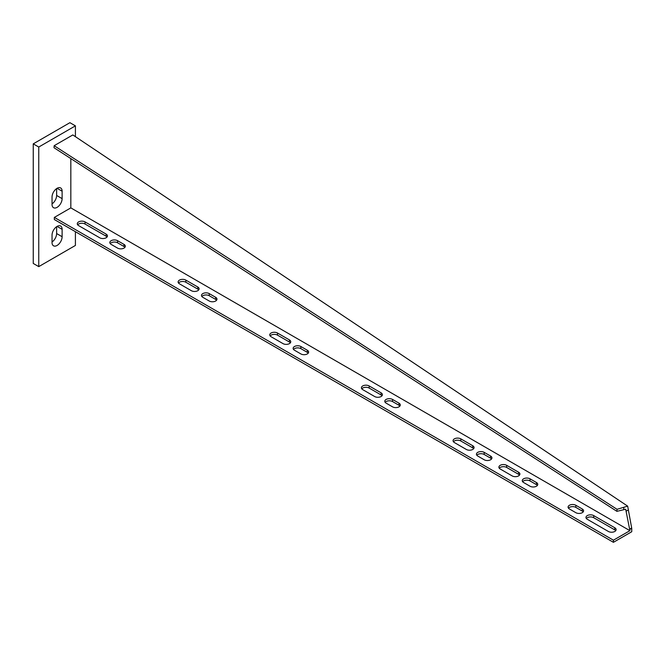<?xml version="1.0" encoding="UTF-8"?>
<svg xmlns="http://www.w3.org/2000/svg" width="665" height="665" viewBox="0 0 665 665"><rect width="100%" height="100%" fill="white"/><g stroke="black" fill="none" stroke-linecap="round" stroke-linejoin="round"><path stroke-width="1" d="M57.082 188.303A7.132 4.115 120 0 0 52.036 197.04L52.036 204.446A7.132 4.115 120 0 0 53.516 207.704A7.132 4.115 120 0 0 59.01 205.801A7.132 4.115 120 0 0 62.119 198.627L62.119 191.212A7.132 4.115 120 0 0 60.648 187.954A7.132 4.115 120 0 0 57.082 188.303L62.119 191.212M57.082 226.408A7.132 4.115 120 0 0 52.036 235.136L52.036 242.542A7.132 4.115 120 0 0 53.516 245.809A7.132 4.115 120 0 0 59.01 243.897A7.132 4.115 120 0 0 62.119 236.723L62.119 229.317A7.132 4.115 120 0 0 60.648 226.05A7.132 4.115 120 0 0 57.082 226.408L62.119 229.317M38.753 147.031L75.411 125.86L69.908 122.684L33.25 143.856L33.25 263.448L38.753 266.623L38.753 147.031L33.25 143.856M75.411 231.694L75.411 245.451L38.753 266.623M75.411 125.86L75.411 136.666M56.625 188.594L56.625 195.452A7.132 4.115 -60 0 1 52.036 203.889M56.625 226.69L56.625 233.548A7.132 4.115 -60 0 1 52.036 241.994M614.793 531.468A4.539 2.618 180 0 1 608.375 531.468L587.295 519.29A4.539 2.618 180 0 1 585.973 517.445A4.539 2.618 180 0 1 588.766 515.026A4.539 2.618 180 0 1 593.712 515.591L614.793 527.761A4.539 2.618 180 0 1 616.123 529.614A4.539 2.618 180 0 1 614.793 531.468M582.257 512.682A4.539 2.618 180 0 1 575.84 512.682L569.423 508.974A4.539 2.618 180 0 1 568.093 507.121A4.539 2.618 180 0 1 570.894 504.702A4.539 2.618 180 0 1 575.84 505.267L582.257 508.974A4.539 2.618 180 0 1 583.587 510.828A4.539 2.618 180 0 1 582.257 512.682M536.431 486.223A4.539 2.618 180 0 1 530.013 486.223L523.596 482.516A4.539 2.618 180 0 1 522.266 480.662A4.539 2.618 180 0 1 525.067 478.243A4.539 2.618 180 0 1 530.013 478.817L536.431 482.516A4.539 2.618 180 0 1 537.761 484.369A4.539 2.618 180 0 1 536.431 486.223M518.559 475.899A4.539 2.618 180 0 1 512.141 475.899L500.23 469.025A4.539 2.618 180 0 1 498.9 467.171A4.539 2.618 180 0 1 501.701 464.752A4.539 2.618 180 0 1 506.639 465.317L518.559 472.2A4.539 2.618 180 0 1 519.889 474.054A4.539 2.618 180 0 1 518.559 475.899M472.732 449.449A4.539 2.618 180 0 1 466.315 449.449L454.403 442.566A4.539 2.618 180 0 1 453.073 440.712A4.539 2.618 180 0 1 455.874 438.293A4.539 2.618 180 0 1 460.812 438.858L472.732 445.741A4.539 2.618 180 0 1 474.062 447.595A4.539 2.618 180 0 1 472.732 449.449M490.604 459.764A4.539 2.618 180 0 1 484.187 459.764L477.769 456.057A4.539 2.618 180 0 1 476.439 454.203A4.539 2.618 180 0 1 479.241 451.784A4.539 2.618 180 0 1 484.187 452.358L490.604 456.057A4.539 2.618 180 0 1 491.934 457.911A4.539 2.618 180 0 1 490.604 459.764M398.95 406.847A4.539 2.618 180 0 1 392.533 406.847L386.116 403.14A4.539 2.618 180 0 1 384.786 401.294A4.539 2.618 180 0 1 387.587 398.875A4.539 2.618 180 0 1 392.533 399.441L398.95 403.14A4.539 2.618 180 0 1 400.28 404.993A4.539 2.618 180 0 1 398.95 406.847M381.078 396.531A4.539 2.618 180 0 1 374.661 396.531L362.749 389.648A4.539 2.618 180 0 1 361.419 387.795A4.539 2.618 180 0 1 364.221 385.376A4.539 2.618 180 0 1 369.158 385.949L381.078 392.824A4.539 2.618 180 0 1 382.408 394.678A4.539 2.618 180 0 1 381.078 396.531M307.297 353.93A4.539 2.618 180 0 1 300.879 353.93L294.462 350.231A4.539 2.618 180 0 1 293.132 348.377A4.539 2.618 180 0 1 295.933 345.958A4.539 2.618 180 0 1 300.879 346.523L307.297 350.231A4.539 2.618 180 0 1 308.627 352.076A4.539 2.618 180 0 1 307.297 353.93M289.425 343.614A4.539 2.618 180 0 1 283.007 343.614L271.096 336.731A4.539 2.618 180 0 1 269.766 334.886A4.539 2.618 180 0 1 272.567 332.458A4.539 2.618 180 0 1 277.505 333.032L289.425 339.906A4.539 2.618 180 0 1 290.755 341.76A4.539 2.618 180 0 1 289.425 343.614M215.643 301.012A4.539 2.618 180 0 1 209.226 301.012L202.808 297.313A4.539 2.618 180 0 1 201.478 295.459A4.539 2.618 180 0 1 204.28 293.041A4.539 2.618 180 0 1 209.226 293.606L215.643 297.313A4.539 2.618 180 0 1 216.973 299.167A4.539 2.618 180 0 1 215.643 301.012M197.771 290.696A4.539 2.618 180 0 1 191.354 290.696L179.442 283.822A4.539 2.618 180 0 1 178.112 281.968A4.539 2.618 180 0 1 180.913 279.549A4.539 2.618 180 0 1 185.851 280.115L197.771 286.989A4.539 2.618 180 0 1 199.101 288.843A4.539 2.618 180 0 1 197.771 290.696M123.989 248.103A4.539 2.618 180 0 1 117.572 248.103L111.155 244.396A4.539 2.618 180 0 1 109.825 242.542A4.539 2.618 180 0 1 112.626 240.123A4.539 2.618 180 0 1 117.572 240.688L123.989 244.396A4.539 2.618 180 0 1 125.319 246.25A4.539 2.618 180 0 1 123.989 248.103M106.117 237.779A4.539 2.618 180 0 1 99.7 237.779L78.62 225.61A4.539 2.618 180 0 1 77.29 223.756A4.539 2.618 180 0 1 80.091 221.337A4.539 2.618 180 0 1 85.037 221.91L106.117 234.08A4.539 2.618 180 0 1 107.447 235.925A4.539 2.618 180 0 1 106.117 237.779M627.669 506.148L72.826 134.937L54.164 145.702L617.045 509.307L627.669 506.148L631.75 528.442L631.75 531.726L613.421 542.316L54.331 219.525L54.331 217.405L70.831 207.887L629.913 530.67L613.421 540.196L613.421 542.316M586.355 518.5A4.539 2.618 180 0 1 593.712 517.702L614.793 529.88A4.539 2.618 180 0 1 615.732 530.67M568.484 508.185A4.539 2.618 180 0 1 575.84 507.387L582.257 511.094A4.539 2.618 180 0 1 583.197 511.884M522.657 481.726A4.539 2.618 180 0 1 530.013 480.928L536.431 484.635A4.539 2.618 180 0 1 537.37 485.425M499.282 468.226A4.539 2.618 180 0 1 506.639 467.437L518.559 474.311A4.539 2.618 180 0 1 519.498 475.109M453.455 441.768A4.539 2.618 180 0 1 460.812 440.978L472.732 447.861A4.539 2.618 180 0 1 473.671 448.651M476.83 455.267A4.539 2.618 180 0 1 484.187 454.469L490.604 458.177A4.539 2.618 180 0 1 491.543 458.966M385.176 402.35A4.539 2.618 180 0 1 392.533 401.552L398.95 405.259A4.539 2.618 180 0 1 399.889 406.057M361.802 388.859A4.539 2.618 180 0 1 369.158 388.061L381.078 394.944A4.539 2.618 180 0 1 382.018 395.733M293.523 349.433A4.539 2.618 180 0 1 300.879 348.643L307.297 352.342A4.539 2.618 180 0 1 308.236 353.14M270.148 335.941A4.539 2.618 180 0 1 277.505 335.143L289.425 342.026A4.539 2.618 180 0 1 290.364 342.816M201.869 296.515A4.539 2.618 180 0 1 209.226 295.726L215.643 299.425A4.539 2.618 180 0 1 216.582 300.223M178.494 283.024A4.539 2.618 180 0 1 185.851 282.234L197.771 289.109A4.539 2.618 180 0 1 198.71 289.907M110.215 243.598A4.539 2.618 180 0 1 117.572 242.808L123.989 246.516A4.539 2.618 180 0 1 124.929 247.305M77.68 224.82A4.539 2.618 180 0 1 85.037 224.022L106.117 236.191A4.539 2.618 180 0 1 107.057 236.989M613.421 540.196L54.331 217.405M54.164 145.702L54.015 147.73L616.904 511.335L625.69 509.232L629.913 530.67M70.831 207.887L70.831 158.586M626.189 511.161L628.026 510.105M629.855 529.041L631.683 527.985M629.913 529.265L631.75 528.442M623.704 509.623L623.845 507.595M616.904 511.335L617.045 509.307M56.625 233.548L62.119 236.723M56.625 195.452L62.119 198.627M85.037 221.91L85.037 224.022M106.117 234.08L106.117 236.191M117.572 240.688L117.572 242.808M123.989 244.396L123.989 246.516M185.851 280.115L185.851 282.234M197.771 286.989L197.771 289.109M209.226 293.606L209.226 295.726M215.643 297.313L215.643 299.425M277.505 333.032L277.505 335.143M289.425 339.906L289.425 342.026M300.879 346.523L300.879 348.643M307.297 350.231L307.297 352.342M369.158 385.949L369.158 388.061M381.078 392.824L381.078 394.944M392.533 399.441L392.533 401.552M398.95 403.14L398.95 405.259M484.187 452.358L484.187 454.469M490.604 456.057L490.604 458.177M460.812 438.858L460.812 440.978M472.732 445.741L472.732 447.861M506.639 465.317L506.639 467.437M518.559 472.2L518.559 474.311M530.013 478.817L530.013 480.928M536.431 482.516L536.431 484.635M575.84 505.267L575.84 507.387M582.257 508.974L582.257 511.094M593.712 515.591L593.712 517.702M614.793 527.761L614.793 529.88"/></g></svg>
